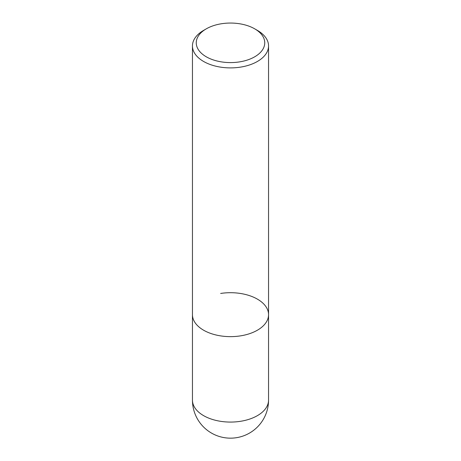 <?xml version="1.0" encoding="UTF-8"?>
<svg xmlns="http://www.w3.org/2000/svg" width="461" height="461" viewBox="0 0 461 461"><rect width="100%" height="100%" fill="white"/><g stroke="black" fill="none" stroke-linecap="round" stroke-linejoin="round"><path stroke-width="0.69" d="M254.714 28.841L257.405 30.397A38.05 21.967 180 0 1 268.55 45.927A38.05 21.967 180 0 1 257.405 61.463A38.05 21.967 180 0 1 203.595 61.463A38.05 21.967 180 0 1 192.45 45.927A38.05 21.967 180 0 1 203.595 30.397L206.286 28.841A34.247 19.771 180 0 1 254.714 28.841A34.247 19.771 180 0 1 254.714 56.801A34.247 19.771 180 0 1 206.286 56.801A34.247 19.771 180 0 1 206.286 28.841L203.595 30.397M220.652 293.45A38.05 21.967 180 0 1 268.55 314.667A38.05 21.967 180 0 1 245.062 334.968A38.05 21.967 180 0 1 203.595 330.203A38.05 21.967 180 0 1 192.45 314.667L192.45 45.927M268.55 400.108L268.55 314.667A38.05 21.967 180 0 1 240.348 335.89A38.05 21.967 180 0 1 192.45 314.667L192.45 400.108A38.05 38.05 0 0 0 249.528 433.063A38.05 38.05 0 0 0 268.55 400.108A38.05 21.967 180 0 1 257.405 415.643A38.05 21.967 180 0 1 240.348 421.325A38.05 21.967 180 0 1 192.45 400.108M268.55 314.667L268.55 45.927"/></g></svg>
